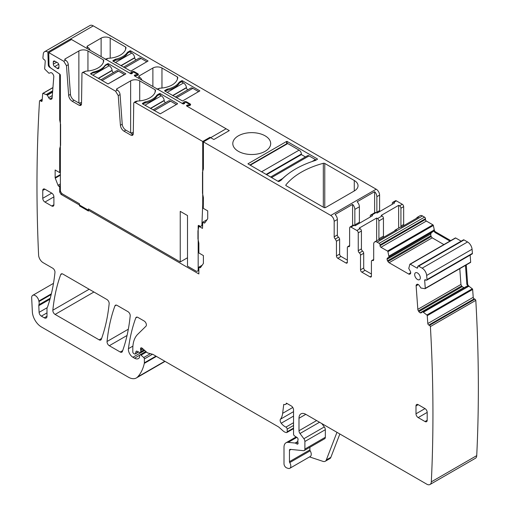 <?xml version="1.0" encoding="UTF-8"?>
<svg xmlns="http://www.w3.org/2000/svg" width="510" height="510" viewBox="0 0 510 510"><rect width="100%" height="100%" fill="white"/><g stroke="black" fill="none" stroke-linecap="round" stroke-linejoin="round"><path stroke-width="0.76" d="M92.833 75.161L109.178 65.726L107.132 64.54L105.092 65.726M109.178 65.726A4.176 2.41 60 0 1 112.098 70.316L112.123 70.539A1.925 1.109 60 0 0 113.398 72.611M100.903 79.821L116.388 70.884A4.176 2.41 60 0 1 118.473 71.094L124.389 74.505L108.043 83.946L90.786 73.982A0.644 0.37 180 0 1 90.786 73.459L92.833 72.28A2.25 1.3 180 0 1 93.611 71.986A19.909 11.494 180 0 0 105.034 65.388A2.25 1.3 180 0 1 105.544 64.936L107.591 63.756A0.644 0.37 180 0 1 108.496 63.756L125.849 73.848L108.043 83.946M105.034 65.815A19.909 11.494 0 0 1 92.374 73.064L90.786 73.982L90.786 73.459M144.936 105.245L161.287 95.81L159.241 94.624L157.201 95.81A19.909 11.494 0 0 1 144.483 103.147L142.896 104.066M161.287 95.81A4.176 2.41 60 0 1 164.207 100.4L164.233 100.623A1.925 1.109 60 0 0 165.501 102.695M153.013 109.905L168.498 100.967A4.176 2.41 60 0 1 170.582 101.178L176.383 104.525M115.419 62.513L131.771 53.072L129.725 51.892L127.685 53.072A19.909 11.494 0 0 1 114.967 60.416L113.379 61.334M131.771 53.072A4.176 2.41 60 0 1 134.691 57.668L134.716 57.891A1.925 1.109 60 0 0 135.985 59.963M123.496 67.173L138.981 58.236A4.176 2.41 60 0 1 141.066 58.44L146.867 61.793M167.191 92.399L183.536 82.958L181.49 81.778L179.45 82.958A19.909 11.494 0 0 1 166.732 90.302L165.144 91.22M183.536 82.958A4.176 2.41 60 0 1 186.456 87.554L186.481 87.777A1.925 1.109 60 0 0 187.756 89.849M175.261 97.059L190.746 88.122A4.176 2.41 60 0 1 192.831 88.332L198.632 91.679M270.619 177.021L307.485 155.735A3.213 1.855 60 0 1 309.092 155.894L315.448 159.566A1.281 0.739 60 0 1 316.009 160.108M287.009 174.783A85.087 49.126 0 0 0 282.514 178.583L280.895 180.381M249.843 165.023L287.111 143.508A1.281 0.739 60 0 1 287.748 143.571L299.102 150.131A3.213 1.855 60 0 1 301.372 154.058L266.112 174.42M305.426 156.927L301.372 154.587L301.372 154.058M266.564 174.681L301.372 154.587M136.304 75.493L137.126 74.097L133.722 72.133L132.205 72.611L132.453 73.261L131.656 73.721L130.745 73.721L71.489 39.506L48.781 52.613L48.973 64.426A3.213 1.855 -120 0 0 51.045 68.187L59.74 74.084A0.963 0.555 -120 0 1 60.365 75.225L60.365 190.122A3.213 1.855 -120 0 0 62.634 194.055L79.503 203.796L79.503 205.893L88.447 211.057L88.447 208.96L180.24 261.955L187.508 257.76M136.304 74.976L135.175 74.836L134.379 75.295L134.379 75.818L182.969 103.868L183.874 103.868L184.671 103.409L184.429 102.759L185.94 102.28L189.35 104.25L188.522 105.124L187.393 104.983L187.393 106.424M180.24 261.955L180.24 211.357L187.508 215.551L187.508 266.15L195.91 271.001A3.213 1.855 -120 0 0 197.517 271.161A3.213 1.855 -120 0 0 198.18 269.694L198.18 225.911L198.862 225.516L199.639 225.968A3.213 1.855 -120 0 0 201.246 226.128A3.213 1.855 -120 0 0 201.909 224.77L202.719 204.331L202.719 141.487L209.986 137.292L213.722 139.453L214.302 139.262L229.283 130.611L186.603 105.965L186.603 105.442L186.603 105.965L186.603 105.442L187.393 104.983M198.862 225.516A0.963 0.555 -120 0 0 198.377 225.471A0.963 0.555 -120 0 0 198.18 225.911M202.719 141.487L135.105 102.453L137.56 101.037L135.96 101.311L134.143 102.357L135.105 102.453M133.237 134.366A3.213 1.855 60 0 1 132.823 134.168L125.836 130.133L124.019 131.185L131.006 135.214L132.613 135.373L133.276 133.951L133.748 103.211L134.143 102.357M124.019 131.185C121.96 129.795 120.755 127.819 120.405 125.269L122.221 124.217A5.138 2.964 60 0 0 125.836 130.133M81.472 104.473A3.213 1.855 60 0 1 81.058 104.282L74.071 100.247L72.254 101.299L79.241 105.328L80.848 105.487L81.511 104.066L81.976 73.325L82.378 72.471L83.34 72.567L115.534 91.156L118.25 95.593L120.405 125.269M72.254 101.299C70.195 99.909 68.99 97.933 68.64 95.376L70.45 94.331A5.138 2.964 60 0 0 74.071 100.247M48.781 52.613L63.769 61.264L66.485 65.707L68.64 95.376M54.697 66.619L57.279 68.372A2.129 1.23 -120 0 0 58.491 68.55A2.129 1.23 -120 0 0 58.918 67.581L58.918 65.28A2.129 1.23 -120 0 0 57.413 62.673L54.799 61.168A2.129 1.23 -120 0 0 53.748 61.053A2.129 1.23 -120 0 0 53.295 62.067L53.327 64.126A2.129 1.23 -120 0 0 54.697 66.619L58.695 64.241M189.612 105.544L189.35 104.25M184.41 103.562L184.41 102.65L184.429 103.549M134.379 75.295L134.379 75.818L134.379 75.295M137.388 75.397L137.126 74.097M132.186 73.414L132.186 72.503L132.205 73.402M63.769 61.264L65.586 60.218L65.133 59.957A1.281 0.739 180 0 1 64.757 59.434A1.281 0.739 180 0 1 65.133 58.905L78.865 50.974A6.42 3.71 180 0 1 87.95 50.974L103.364 59.874A1.281 0.739 180 0 1 103.74 60.403A1.281 0.739 180 0 1 103.74 60.429A19.265 11.124 180 0 1 85.788 71.151L82.378 72.471M115.534 91.156L117.351 90.104L116.898 89.843A1.281 0.739 180 0 1 116.522 89.32A1.281 0.739 180 0 1 116.898 88.791L130.636 80.861A6.42 3.71 180 0 1 139.714 80.861L155.136 89.766A1.281 0.739 180 0 1 155.512 90.289A1.281 0.739 180 0 1 155.505 90.315A19.265 11.124 180 0 1 137.56 101.037M177.518 103.868L160.261 113.832L142.551 103.868A0.644 0.37 180 0 1 142.551 103.345L144.598 102.166A2.25 1.3 180 0 1 145.382 101.873A19.909 11.494 180 0 0 156.806 95.274A2.25 1.3 180 0 1 157.309 94.822L159.356 93.642A0.644 0.37 180 0 1 160.261 93.642L177.518 103.606M202.719 204.331L203.401 203.936M209.986 138.082L209.986 137.292M117.351 90.104A3.85 2.225 60 0 1 120.067 94.541L122.221 124.217M65.586 60.218A3.85 2.225 60 0 1 68.302 64.655L70.45 94.331M135.175 74.836L135.175 76.277M81.536 102.484A6.42 3.71 0 0 0 79.222 103.224M133.301 132.37A6.42 3.71 0 0 0 130.987 133.11M355.011 225.745A1.925 1.109 -120 0 1 354.845 224.884L354.845 209.393A4.819 2.78 60 0 0 352.595 204.395L335.115 214.493A4.819 2.78 60 0 1 337.359 219.485L337.359 234.976L334.184 236.812L334.184 221.321C333.98 218.815 332.845 216.846 330.773 215.424L203.401 141.882L203.401 168.829L202.495 172.214L202.495 193.188L203.401 197.625L203.292 208.329L207.717 210.885L207.717 218.471A1.281 0.739 -120 0 1 207.595 218.924L204.835 222.857A1.281 0.739 -120 0 1 204.688 222.991A1.281 0.739 -120 0 1 204.045 222.927L202.744 222.169L202.495 228.397L198.862 226.3L197.95 230.941L197.95 238.808L198.862 243.244L198.862 252.966L203.401 255.587L203.401 263.173A1.281 0.739 -120 0 1 203.28 263.625L200.519 267.552A1.281 0.739 -120 0 1 200.373 267.686A1.281 0.739 -120 0 1 199.729 267.623L198.862 267.125L198.862 273.953L61.047 194.38L62.156 193.717M190.077 105.353L190.077 103.881L186.577 101.86A1.798 1.039 180 0 0 184.62 101.637A1.798 1.039 180 0 0 183.511 102.599A1.798 1.039 180 0 0 183.683 103.039L181.643 103.103L157.813 89.346A1.925 1.109 -120 0 0 156.85 89.25M152.885 86.502L152.885 68.015L139.147 75.945A1.281 0.739 180 0 0 138.771 76.474A1.281 0.739 180 0 0 139.147 76.997L139.6 77.259L138.242 78.043L135.705 76.583L135.265 75.607L135.813 75.403A1.798 1.039 180 0 0 138.382 74.466A1.798 1.039 180 0 0 137.853 73.733L134.359 71.712A1.798 1.039 180 0 0 132.396 71.489A1.798 1.039 180 0 0 131.287 72.445A1.798 1.039 180 0 0 131.459 72.892L129.425 72.955L106.042 59.46A1.925 1.109 -120 0 0 105.079 59.364M101.12 56.61L101.12 38.129L87.382 46.059A1.281 0.739 180 0 0 87.006 46.582A1.281 0.739 180 0 0 87.382 47.111L87.835 47.373L86.47 48.157L70.578 38.983L93.285 25.876A6.42 3.71 -120 0 0 89.977 25.5L44.568 51.714A6.42 3.71 -120 0 0 43.267 54.111A1541.239 889.842 -120 0 0 42.904 57.802A1.281 0.739 -120 0 0 43.732 59.326L44.415 59.785A1.281 0.739 -120 0 1 45.237 61.398L44.67 68.601A0.644 0.37 -120 0 0 44.944 69.29L48.966 73.268L50.643 72.707A2.25 1.3 -120 0 1 51.803 72.955L51.963 73.064A2.25 1.3 -120 0 1 53.046 74.339L53.435 75.104A2.25 1.3 -120 0 1 53.799 76.653L52.096 98.181A2.25 1.3 -120 0 1 51.637 99.055A2.25 1.3 -120 0 1 51.535 99.106L51.899 98.806M70.616 40.009L70.578 38.983L47.876 52.09L48.284 64.974A1.925 1.109 -120 0 0 49.527 67.199L59.683 74.09L59.683 119.933L60.365 119.538M203.401 141.882L226.108 128.775L187.929 106.73L187.489 105.755L188.037 105.557A1.798 1.039 180 0 0 190.6 104.614A1.798 1.039 180 0 0 190.077 103.881M59.683 119.933L60.588 124.37L60.588 145.344L59.683 148.735L59.683 172.609L55.144 169.989L55.144 177.576A1.281 0.739 -120 0 0 55.265 178.168L58.025 185.289A1.281 0.739 -120 0 0 58.809 186.265L59.683 186.768L59.683 192.021L61.047 194.38M47.876 52.09A6.42 3.71 -120 0 0 44.568 51.714M52.128 97.754L49.903 99.036A2.25 1.3 -120 0 0 51.064 99.284M49.903 99.036L52.147 97.544M52.594 91.908L47.245 94.994L48.667 97.659A2.25 1.3 -120 0 0 49.751 98.934M47.245 94.994L43.031 93.387A0.644 0.37 -120 0 0 42.681 93.649L42.113 100.859A1.281 0.739 -120 0 1 41.852 101.356A1.281 0.739 -120 0 1 41.125 101.241L40.449 100.782A1.281 0.739 -120 0 0 39.729 100.668A1.281 0.739 -120 0 0 39.525 100.903A1541.245 889.842 -120 0 0 38.601 255.108A6.42 3.71 -120 0 0 43.14 262.682L52.709 268.209A3.213 1.855 -120 0 1 54.965 272.429A233.752 134.959 -120 0 1 47.628 306.72A6.42 3.71 -120 0 1 47.283 307.428A3.213 1.855 -120 0 0 46.99 308.537L46.99 316.245L44.268 317.819A3.85 2.225 -120 0 0 46.193 318.01A3.85 2.225 -120 0 0 46.99 316.245M50.241 298.21L38.913 304.75A3.213 1.855 -120 0 0 38.792 305.675L39.098 312.349A3.213 1.855 -120 0 0 41.361 316.136L44.268 317.819M38.913 304.75A6.42 3.71 -120 0 0 38.964 301.582A6.42 3.71 -120 0 1 38.862 301.034A5.138 2.964 -120 0 0 36.35 296.387A5.138 2.964 -120 0 0 32.729 295.341A5.138 2.964 -120 0 0 31.671 297.942L32.359 311.871A12.846 7.414 -120 0 0 41.425 326.98L128.341 377.158A16.052 9.269 -120 0 0 136.368 377.955A16.052 9.269 -120 0 0 137.655 376.915A61.009 35.222 -120 0 0 144.311 363.375A3.213 1.855 -120 0 0 144.368 362.827L144.368 358.932A1.281 0.739 -120 0 0 143.699 357.529L141.034 355.164A1.606 0.924 -120 0 0 139.938 354.871A1.606 0.924 -120 0 0 139.6 355.604L139.6 356.917A1.606 0.924 -120 0 1 139.498 357.408A7.707 4.45 -120 0 1 138.408 358.581A7.707 4.45 -120 0 1 134.557 358.198L132.925 357.255A6.42 3.71 -120 0 1 128.431 348.687A224.763 129.769 -120 0 1 135.775 317.928A3.213 1.855 -120 0 1 136.317 317.245A3.213 1.855 -120 0 1 137.917 317.405L144.12 320.988A3.213 1.855 -120 0 1 146.147 323.601A3.213 1.855 -120 0 1 145.943 326.221L137.713 334.318A35.317 20.394 -120 0 0 132.81 348.642L132.81 351.951A1.281 0.739 -120 0 0 133.722 353.519L134.391 353.908A1.606 0.924 -120 0 0 135.195 353.985A1.606 0.924 -120 0 0 135.488 353.57L136.011 351.619L136.814 351.154M144.432 350.211L140.403 352.537A1.606 0.924 -120 0 1 139.702 352.512L137.005 351.231A1.606 0.924 -120 0 0 136.304 351.199A1.606 0.924 -120 0 0 136.011 351.619M140.403 352.537A1.606 0.924 -120 0 0 140.734 351.804L140.734 350.376A3.213 1.855 -120 0 0 140.594 349.382A1.925 1.109 -120 0 1 140.907 347.903A1.925 1.109 -120 0 1 142.226 348.253L146.867 352.372A3.213 1.855 -120 0 0 148.047 353.054L152.554 354.259A3.213 1.855 -120 0 1 153.14 354.507L278.09 426.647A6.42 3.71 -120 0 1 279.263 427.501L283.19 430.988A6.42 3.71 -120 0 0 285.543 432.346L286.339 432.556A1.606 0.924 -120 0 0 286.849 432.512A1.606 0.924 -120 0 0 287.181 431.779L287.181 429.152A1.606 0.924 -120 0 0 285.912 427.119A10.277 5.935 -120 0 1 281.22 423.223A3.213 1.855 -120 0 1 280.474 419.201A22.478 12.979 -120 0 0 282.648 413.323L283.732 404.411A4.819 2.78 -120 0 0 285.536 404.366A4.819 2.78 -120 0 0 286.416 403.136L291.267 405.941A3.213 1.855 -120 0 1 293.537 409.874L293.537 434.048A1.606 0.924 -120 0 0 294.627 435.986L296.992 437.459A1.606 0.924 -120 0 1 298.006 439.824A3.213 1.855 -120 0 0 297.853 440.678L297.853 441.787A3.213 1.855 -120 0 0 298.006 442.814A1.606 0.924 -120 0 1 297.751 444.063A1.606 0.924 -120 0 1 296.947 443.981L295.583 443.196A1.606 0.924 -120 0 0 295.15 443.043L288.207 442.355A9.633 5.559 -120 0 0 286.002 442.788A9.633 5.559 -120 0 0 284.006 447.2L284.006 463.775A3.213 1.855 -120 0 0 286.748 467.925L288.118 468.378A4.819 2.78 -120 0 0 289.82 468.295A4.819 2.78 -120 0 0 289.737 462.602A1.281 0.739 -120 0 1 289.45 461.671L289.45 450.343L291.006 449.444M304.228 450.54A3.213 1.855 -120 0 0 304.891 449.068L304.891 441.494L325.329 429.694L325.329 437.274A3.213 1.855 -120 0 1 324.66 438.74L304.228 450.54A3.213 1.855 -120 0 1 303.488 450.681L290.292 449.374A1.925 1.109 -120 0 0 289.852 449.463A1.925 1.109 -120 0 0 289.45 450.343M304.891 441.494A3.213 1.855 -120 0 0 303.877 438.721L300.001 433.513L319.515 422.248M316.608 420.572L298.987 430.746A3.213 1.855 -120 0 0 300.001 433.513M298.987 430.746L298.987 418.264L305.802 414.33A9.633 5.559 -120 0 0 300.983 413.852A9.633 5.559 -120 0 0 298.987 418.264M305.802 414.33L426.787 484.181A6.42 3.71 -120 0 0 430 484.5A6.42 3.71 -120 0 0 431.32 481.842A1541.245 889.842 -120 0 0 430.395 326.572A1.281 0.739 -120 0 0 429.471 325.38L428.795 325.061L474.204 298.841L474.88 299.166L429.471 325.38M474.204 298.841A1.281 0.739 -120 0 1 473.223 297.324L427.813 323.538A1.281 0.739 -120 0 0 428.795 325.061M427.813 323.538L427.24 315.671A0.644 0.37 -120 0 0 426.889 315.008L422.682 311.75L421.254 312.77A2.25 1.3 -120 0 1 421.158 312.834A2.25 1.3 -120 0 1 420.176 312.796L463.87 287.57L420.176 312.796M463.666 287.519L462.207 286.601L418.857 311.629A2.25 1.3 -120 0 0 420.017 312.719M418.857 311.629L418.391 310.902L461.626 285.944L462.207 286.601M425.219 288.564L470.392 262.484A0.644 0.37 -120 0 0 470.532 262.452L425.123 288.673A0.644 0.37 -120 0 1 424.983 288.698L420.96 288.035L419.277 285.536A2.25 1.3 -120 0 0 418.117 284.446L417.958 284.37A2.25 1.3 -120 0 0 416.976 284.331A2.25 1.3 -120 0 0 416.88 284.395L416.485 284.707A2.25 1.3 -120 0 0 416.122 285.836L417.83 309.334A2.25 1.3 -120 0 0 418.391 310.902M425.123 288.673A0.644 0.37 -120 0 0 425.257 288.328L424.683 280.468L425.684 279.888M426.755 280.156A1.281 0.739 -120 0 0 427.017 279.569L472.426 253.349A1.281 0.739 -120 0 1 472.164 253.935L426.755 280.156A1.281 0.739 -120 0 1 426.188 280.13L425.512 279.805A1.281 0.739 -120 0 0 424.945 279.786A1.281 0.739 -120 0 0 424.683 280.468M427.017 279.569A1541.239 889.842 -120 0 0 426.66 275.457A6.42 3.71 -120 0 0 422.146 268.171L418.64 266.15A1.281 0.739 -120 0 0 418.002 266.086A1.281 0.739 -120 0 0 417.735 266.673L417.735 267.463L416.823 267.986A1.281 0.739 -120 0 0 417.467 268.05A1.281 0.739 -120 0 0 417.735 267.463M416.823 267.986L410.276 264.205A0.644 0.37 -120 0 0 409.842 264.32L408.765 268.47L410.231 271.11A2.25 1.3 -120 0 1 410.697 272.678L408.676 274.029A2.25 1.3 -120 0 0 409.798 274.138L410.231 273.889A2.25 1.3 -120 0 0 410.697 272.863M387.549 260.795L430.899 235.767L430.733 234.026L387.084 259.227A2.25 1.3 -120 0 0 387.549 260.795L387.982 261.541A2.25 1.3 -120 0 0 389.104 262.726L408.676 274.029M387.084 259.227L430.733 234.026M387.549 258.015L433.423 231.419L387.549 258.015A2.25 1.3 -120 0 0 387.084 259.048M389.015 257.065L387.931 251.666A0.644 0.37 -120 0 0 387.504 251.054L380.951 247.273L426.36 221.059L432.913 224.84L387.504 251.054M377.094 242.161L422.503 215.947A4.819 2.78 -120 0 0 420.093 215.704L417.371 217.279A4.819 2.78 -120 0 1 418.614 217.081L401.134 227.179A4.819 2.78 -120 0 0 399.885 227.371L395.346 229.997A4.819 2.78 -120 0 1 396.595 229.8L379.108 239.891A4.819 2.78 -120 0 0 377.865 240.089L374.684 241.925A4.819 2.78 -120 0 1 377.094 242.161L379.134 243.34A1.281 0.739 -120 0 1 380.046 244.915L380.046 245.699A1.281 0.739 -120 0 0 380.951 247.273M374.684 241.925A4.819 2.78 -120 0 0 373.69 244.131L373.69 259.622A1.925 1.109 -120 0 1 373.288 260.502A1.925 1.109 -120 0 1 372.555 260.514A1.925 1.109 -120 0 0 371.815 260.527A1.925 1.109 -120 0 0 371.414 261.407L371.414 276.114L370.056 276.898A1.925 1.109 -120 0 0 371.019 276.994A1.925 1.109 -120 0 0 371.414 276.114M370.056 276.898L361.883 272.181L365.058 270.345L371.414 274.017M365.058 270.345A1.925 1.109 -120 0 1 363.7 267.986L360.519 269.822A1.925 1.109 -120 0 0 361.883 272.181M360.519 269.822L360.519 255.121A1.925 1.109 -120 0 0 359.384 252.909A1.925 1.109 -120 0 1 358.25 250.703L358.25 232.853A1.925 1.109 -120 0 0 356.885 230.494L350.982 227.09L354.163 225.254L355.068 225.777L372.555 215.685L371.643 215.156L376.182 212.536L377.094 213.059L394.574 202.967L393.669 202.444L396.391 200.87L402.294 204.28A1.925 1.109 -120 0 1 403.659 206.639L400.93 208.214A1.925 1.109 -120 0 0 399.572 205.855L398.661 205.326L381.18 215.424L382.086 215.947A1.925 1.109 -120 0 1 383.45 218.305L378.911 220.926A1.925 1.109 -120 0 0 377.547 218.567L376.641 218.044L359.155 228.136L360.066 228.658L356.885 230.494M334.184 236.812A1.925 1.109 -120 0 0 335.319 239.018L336.453 241.224L336.453 255.924A1.925 1.109 -120 0 0 337.811 258.283L345.99 263.007A1.925 1.109 -120 0 0 346.953 263.103A1.925 1.109 -120 0 0 347.348 262.216L347.348 247.516L347.75 246.636L348.483 246.617A1.925 1.109 -120 0 0 349.222 246.604A1.925 1.109 -120 0 0 349.618 245.724L349.618 227.874L350.019 226.995L350.982 227.09M117.083 305.375A3.213 1.855 -120 0 0 115.477 305.216A3.213 1.855 -120 0 0 114.935 305.898A224.763 129.769 -120 0 0 107.043 341.502A3.213 1.855 -120 0 0 109.299 345.716L120.226 352.021A3.213 1.855 -120 0 0 121.833 352.18A3.213 1.855 -120 0 0 122.374 351.498A224.763 129.769 -120 0 0 130.203 315.856A3.213 1.855 -120 0 0 127.946 311.648L117.083 305.375M414.668 274.597A3.991 2.301 -120 0 0 416.409 278.613A3.991 2.301 -120 0 0 419.488 279.684A3.991 2.301 -120 0 0 420.31 277.854A3.991 2.301 -120 0 0 418.57 273.838A3.991 2.301 -120 0 0 415.497 272.767A3.991 2.301 -120 0 0 414.668 274.597M99.157 339.858A3.213 1.855 -120 0 0 100.757 340.017A3.213 1.855 -120 0 0 101.299 339.335A224.763 129.769 -120 0 0 109.153 303.705A3.213 1.855 -120 0 0 106.89 299.491L62.87 274.074A3.213 1.855 -120 0 0 61.264 273.915A3.213 1.855 -120 0 0 60.722 274.597A224.763 129.769 -120 0 0 52.842 310.207A3.213 1.855 -120 0 0 55.099 314.421L99.157 339.858L101.624 338.43M42.757 198.313L42.757 190.447A3.066 1.772 -120 0 1 43.388 189.044A3.066 1.772 -120 0 1 44.925 189.197L51.733 193.124L42.757 198.313A3.066 1.772 -120 0 0 44.925 202.062L51.733 205.995A3.066 1.772 -120 0 0 53.27 206.148A3.066 1.772 -120 0 0 53.901 204.746L51.733 205.995M53.901 204.746L53.901 196.879A3.066 1.772 -120 0 0 51.733 193.124M415.994 413.801L415.994 405.934A3.098 1.791 -120 0 1 416.638 404.513A3.098 1.791 -120 0 1 418.187 404.666L425.002 408.599L415.994 413.801A3.098 1.791 -120 0 0 418.187 417.594L425.002 421.528A3.098 1.791 -120 0 0 426.551 421.681A3.098 1.791 -120 0 0 427.189 420.259L425.002 421.528M427.189 420.259L427.189 412.399A3.098 1.791 -120 0 0 425.002 408.599M198.862 267.125L202.164 265.219M101.12 38.129A6.42 3.71 180 0 1 105.723 37.045A6.42 3.71 180 0 1 110.198 38.129L125.619 47.028A1.281 0.739 180 0 1 125.995 47.557A1.281 0.739 180 0 1 125.989 47.583A19.265 11.124 180 0 1 125.957 47.959A19.265 11.124 180 0 1 108.043 58.306L105.481 59.134M152.885 68.015A6.42 3.71 180 0 1 157.488 66.931A6.42 3.71 180 0 1 161.963 68.015L177.384 76.921A1.281 0.739 180 0 1 177.76 77.444A1.281 0.739 180 0 1 177.76 77.469A19.265 11.124 180 0 1 177.722 77.845A19.265 11.124 180 0 1 159.808 88.192L157.246 89.02M162.033 65.828A3.85 2.225 -120 0 0 160.943 64.936L376.182 189.204A4.819 2.78 60 0 1 379.593 195.101L379.593 210.592A1.925 1.109 -120 0 0 379.784 211.51M160.943 64.936L128.749 46.346A1.925 1.109 -120 0 0 127.997 46.174M110.268 35.942A3.85 2.225 -120 0 0 109.178 35.05L128.749 46.346M109.178 35.05L93.285 25.876M269.924 146.657A18.946 10.939 180 0 1 249.052 154.402A18.946 10.939 180 0 1 232.802 143.578A18.946 10.939 180 0 1 233.567 140.499A18.946 10.939 180 0 1 254.439 132.753A18.946 10.939 180 0 1 270.689 143.578A18.946 10.939 180 0 1 269.924 146.657M113.035 61.136A0.644 0.37 180 0 1 113.035 60.613L115.082 59.434A2.25 1.3 180 0 1 115.866 59.134A19.909 11.494 180 0 0 127.29 52.543A2.25 1.3 180 0 1 127.793 52.09L129.84 50.911A0.644 0.37 180 0 1 130.745 50.911L148.098 61.002L130.745 71.1L113.035 61.136L113.035 60.613M164.806 91.022A0.644 0.37 180 0 1 164.806 90.499L166.846 89.32A2.25 1.3 180 0 1 167.631 89.027A19.909 11.494 180 0 0 179.055 82.429A2.25 1.3 180 0 1 179.565 81.976L181.605 80.797A0.644 0.37 180 0 1 182.516 80.797L199.863 90.888L182.516 100.986L164.806 91.022L164.806 90.499M286.614 141.423L247.924 163.837L278.211 181.407A0.644 0.37 180 0 0 279.123 181.407L280.94 180.355A85.087 49.126 180 0 1 315.448 160.433L317.265 159.381L317.265 158.859L287.066 141.423L286.614 141.423L286.614 143.794M317.265 158.859A0.644 0.37 180 0 1 317.265 159.381M354.272 190.976L325.667 207.493A1.281 0.739 180 0 1 323.85 207.493L286.167 185.736A1.281 0.739 180 0 1 285.791 185.213A1.281 0.739 180 0 1 285.912 184.9A77.061 44.491 180 0 1 323.315 163.302A1.281 0.739 180 0 1 324.768 163.449L354.272 180.489A12.846 7.414 180 0 1 358.039 185.729A12.846 7.414 180 0 1 354.272 190.976L354.272 180.489M139.6 77.259A3.85 2.225 60 0 1 141.965 80.191M87.835 47.373A3.85 2.225 60 0 1 90.193 50.305M59.683 148.735L60.365 148.34M59.683 172.609L60.365 172.221M59.683 186.768L60.365 186.373M198.862 226.3L199.544 225.911M202.744 222.169L207.066 219.676M339.851 433.991L330.856 457.336A6.42 3.71 -120 0 1 329.798 458.643L325.259 461.263A6.42 3.71 -120 0 1 322.989 461.371L309.538 456.909M289.82 468.295L310.252 456.501A4.819 2.78 -120 0 0 310.176 450.802L289.737 462.602M309.889 447.27L309.889 449.871A1.281 0.739 -120 0 0 310.176 450.802M325.329 429.694A3.213 1.855 -120 0 0 324.315 426.927L321.829 423.587M430 484.5L475.409 458.286A6.42 3.71 -120 0 0 476.729 455.628A1541.245 889.842 -120 0 0 475.804 300.358L430.395 326.572M475.804 300.358A1.281 0.739 -120 0 0 474.88 299.166M473.223 297.324L472.649 289.457A0.644 0.37 -120 0 0 472.298 288.787L468.658 286.021M465.471 265.378L466.848 284.338L468.365 286.505L423.453 312.12M422.682 311.75L466.892 286.135L468.078 286.359M464.304 287.634L463.87 287.57M459.79 268.655L460.938 284.446L461.626 285.944M470.532 262.452A0.644 0.37 -120 0 0 470.666 262.115L470.156 255.096M472.426 253.349A1541.245 889.842 -120 0 0 472.069 249.243A6.42 3.71 -120 0 0 467.555 241.957L422.146 268.171M418.64 266.15L464.049 239.936L467.555 241.957M464.049 239.936A1.281 0.739 -120 0 0 463.411 239.872L418.002 266.086M461.18 241.16L455.685 237.985A0.644 0.37 -120 0 0 455.251 238.1M389.104 262.726L432.212 237.838L443.891 244.583M432.212 237.838L431.211 236.583L387.982 261.541M430.899 235.767L431.211 236.583M431.543 232.617L430.778 233.822M433.423 231.419L433.64 230.303L389.002 256.077M450.732 240.631L435.642 231.922L434.851 232.381L433.64 230.303M434.424 230.552L433.341 225.452A0.644 0.37 -120 0 0 432.913 224.84M380.046 244.915L425.455 218.701L425.455 219.485A1.281 0.739 -120 0 0 426.36 221.059M425.455 218.701A1.281 0.739 -120 0 0 424.543 217.126L379.134 243.34M422.503 215.947L424.543 217.126M395.346 229.997A4.819 2.78 -120 0 0 394.555 230.979M417.371 217.279A4.819 2.78 -120 0 0 416.574 218.261M363.7 267.986L363.7 253.285A1.925 1.109 -120 0 0 362.559 251.079L359.384 252.909M358.25 232.853L361.424 231.017L361.424 248.867A1.925 1.109 -120 0 0 362.559 251.079M361.424 231.017A1.925 1.109 -120 0 0 360.066 228.658M350.019 226.995L353.2 225.159A1.925 1.109 60 0 1 354.163 225.254M347.348 260.119L340.992 256.453A1.925 1.109 -120 0 1 339.628 254.088L336.453 255.924M337.359 234.976A1.925 1.109 -120 0 0 338.493 237.182A1.925 1.109 60 0 1 339.628 239.388L339.628 254.088M377.037 213.027A1.925 1.109 -120 0 1 376.864 212.166L376.864 196.675A4.819 2.78 60 0 0 374.62 191.683L357.14 201.775A4.819 2.78 60 0 1 359.384 206.767L359.384 222.258A1.925 1.109 -120 0 0 359.575 223.176M180.514 76.239A1.925 1.109 -120 0 0 179.762 76.066M396.391 200.87A1.925 1.109 -120 0 0 395.428 200.774L392.706 202.349A1.925 1.109 60 0 1 393.669 202.444M403.92 225.567A1.925 1.109 -120 0 1 403.659 224.489L403.659 206.639M468.346 285.657L468.862 285.906M325.259 461.263A6.42 3.71 -120 0 0 326.311 459.956L336.963 432.321M468.365 286.505L468.868 286.218A2.25 1.3 60 0 1 467.644 283.879L466.267 264.919M435.642 231.922A2.25 1.3 60 0 1 434.131 229.78L433.634 230.074M434.851 232.381L449.935 241.09M376.641 218.044L376.641 240.797M383.45 218.305L383.45 236.155L378.911 238.776A1.925 1.109 -120 0 0 379.172 239.859M378.911 238.776L378.911 220.926M398.661 205.326L398.661 228.078M403.659 224.489L400.93 226.064A1.925 1.109 -120 0 0 401.198 227.141M400.93 226.064L400.93 208.214M383.45 236.155A1.925 1.109 -120 0 0 383.711 237.233M392.305 204.28L392.305 203.229A1.925 1.109 60 0 1 392.706 202.349M374.62 191.683L374.62 212.791M370.279 216.992L370.279 215.947A1.925 1.109 60 0 1 370.681 215.061L375.22 212.44L376.182 212.536M370.681 215.061A1.925 1.109 60 0 1 371.643 215.156M352.595 204.395L352.595 225.503M371.414 273.494L370.961 273.755M347.348 259.628L346.921 259.877M102.127 80.529L118.473 71.094M98.475 78.419L112.123 70.539M98.271 78.298L112.098 70.316M154.237 110.613L170.582 101.178M150.584 108.502L164.233 100.623M150.373 108.381L164.207 100.4M124.72 67.881L141.066 58.44M121.068 65.771L134.716 57.891M120.857 65.65L134.691 57.668M176.485 97.767L192.831 88.332M172.833 95.657L186.481 87.777M172.629 95.536L186.456 87.554M271.562 177.563L309.092 155.894M311.967 161.581L315.448 159.566M277.918 181.235L282.514 178.583M261.573 171.793L299.102 150.131M250.219 165.24L287.748 143.571M83.34 72.567L85.788 71.151M202.655 224.343L201.909 224.77M198.862 269.299L198.18 269.694M131.006 135.214L132.823 134.168M120.067 94.541L118.25 95.593M79.241 105.328L81.058 104.282M68.302 64.655L66.485 65.707M58.918 67.396L57.279 68.372M56.68 62.252L53.327 64.126M53.295 62.067L54.85 61.2M188.522 105.64L188.522 105.124M65.133 59.957L65.133 58.905M78.865 50.974L78.865 103.02M87.95 70.998L87.95 50.974M103.364 59.874L103.364 62.271M116.898 89.843L116.898 88.791M130.636 80.861L130.636 132.906M139.714 100.884L139.714 80.861M155.136 89.766L155.136 92.157M92.833 72.28L92.833 72.975M93.611 72.802L93.611 71.986M105.544 65.459L105.544 64.936M107.591 63.756L107.591 64.808M108.496 65.331L108.496 63.756M142.551 103.868L142.551 103.345M144.598 102.166L144.598 103.128M145.382 102.963L145.382 101.873M156.806 96.441L156.806 95.274M157.309 95.74L157.309 94.822M159.356 93.642L159.356 94.694M160.261 95.217L160.261 93.642M60.613 191.467L59.683 192.021M106.042 59.46L108.043 58.306M157.813 89.346L159.808 88.192M330.773 215.424L376.182 189.204M131.013 73.198L131.013 73.81M48.284 64.974L48.979 64.572M49.878 66.995L49.527 67.199M55.144 177.576L60.365 174.56M60.365 175.223L55.265 178.168M58.025 185.289L60.365 183.938M60.365 185.372L58.809 186.265M199.729 267.623L200.972 266.909M204.045 222.927L205.288 222.207M187.501 105.812L187.501 106.488M183.23 103.352L183.23 103.963M52.3 95.561L48.667 97.659M47.398 95.179L52.568 92.189M46.467 94.471L52.677 90.888M52.683 90.805L46.397 94.433M43.031 93.387L52.925 87.675M42.126 100.668L41.125 101.241M40.449 100.782L42.196 99.769M51.191 294.519L38.964 301.582M51.363 293.811L38.862 301.034M46.99 312.885L41.361 316.136M47.137 307.708L39.098 312.349M49.961 299.223L38.792 305.675M164.806 361.246L137.655 376.915M156.404 356.394L144.311 363.375M155.958 356.133L144.368 362.827M152.49 354.24L144.368 358.932M150.373 353.672L143.699 357.529M146.478 352.021L141.034 355.164M139.651 355.253L134.557 358.198M144.706 350.453L132.925 357.255M132.912 346.099L128.431 348.687M137.171 317.118L135.775 317.928M138.395 351.887L135.488 353.57M144.062 349.885L140.734 351.804M140.734 350.376L143.087 349.018M142.354 348.368L140.594 349.382M293.537 428.107L287.181 431.779M287.181 429.152L293.537 425.48M293.537 422.714L285.912 427.119M293.537 416.115L281.22 423.223M293.537 411.653L280.474 419.201M292.778 407.471L282.648 413.323M298.082 443.33L296.947 443.981M295.583 443.196L297.853 441.883M297.853 441.481L295.15 443.043M288.207 442.355L296.845 437.37M309.889 449.871L289.45 461.671M325.329 437.274L304.891 449.068M324.315 426.927L303.877 438.721M476.729 455.628L431.32 481.842M427.24 315.671L472.649 289.457M472.298 288.787L426.889 315.008M423.523 312.165L468.167 286.397M466.892 286.135L422.554 311.737M460.938 284.446L417.83 309.334M416.122 285.836L418.327 284.561M417.32 284.229L416.485 284.707M470.666 262.115L425.257 288.328M472.069 249.243L426.66 275.457M410.276 264.205L455.685 237.985M389.015 256.167L433.634 230.405M387.931 251.666L433.341 225.452M425.455 219.485L380.046 245.699M373.671 259.87L372.555 260.514M360.519 255.121L363.7 253.285M361.424 248.867L358.25 250.703M399.572 205.855L402.294 204.28M377.547 218.567L382.086 215.947M349.599 245.973L348.483 246.617M347.348 262.216L345.99 263.007M337.811 258.283L340.992 256.453M336.453 241.224L339.628 239.388M335.319 239.018L338.493 237.182M334.184 221.321L337.359 219.485M354.845 209.393L359.384 206.767M376.864 196.675L379.593 195.101M116.331 305.088L114.935 305.898M122.693 350.599L120.226 352.021M127.047 335.472L109.299 345.716M128.329 329.211L107.043 341.502M93.929 292.007L55.099 314.421M89.148 289.246L52.842 310.207M62.124 273.793L60.722 274.597M53.901 196.879L44.925 202.062M44.925 189.197L42.757 190.447M427.189 412.399L418.187 417.594M418.187 404.672L415.994 405.934M87.382 47.111L87.382 46.059M110.198 58.146L110.198 38.129M125.619 49.425L125.619 47.028M131.459 73.797L131.459 73.083M134.359 72.503L134.359 71.712M137.853 75.199L137.853 73.733M139.147 76.997L139.147 75.945M161.963 88.039L161.963 68.015M177.384 79.311L177.384 76.921M183.683 103.944L183.683 103.23M186.577 102.65L186.577 101.86M115.082 60.39L115.082 59.434M115.866 60.231L115.866 59.134M127.29 53.703L127.29 52.543M127.793 53.008L127.793 52.09M129.84 51.956L129.84 50.911M130.745 52.485L130.745 50.911M166.846 90.283L166.846 89.32M167.631 90.117L167.631 89.027M179.055 83.595L179.055 82.429M179.565 82.894L179.565 81.976M181.605 81.849L181.605 80.797M182.516 82.371L182.516 80.797M287.066 143.533L287.066 141.423M285.912 185.525L285.912 184.9M323.315 207.181L323.315 163.302M324.768 207.71L324.768 163.449M330.856 457.336L326.311 459.956M466.848 284.338L467.644 283.879M354.845 224.884L359.384 222.258M376.864 212.166L379.593 210.592M202.617 225.337L201.246 226.128M198.862 270.383L197.517 271.161M52.938 87.554L42.814 93.4M42.241 99.214L39.729 100.668M53.486 283.356L32.729 295.341M165.055 361.386L136.368 377.955M145.841 351.46L139.938 354.871M138.631 352.002L135.195 353.985M293.537 428.649L286.849 432.512M287.041 403.499L285.536 404.366M296.144 436.93L286.002 442.788M466.911 286.123L422.541 311.744M455.366 237.953L409.957 264.174M373.69 259.45L371.815 260.527M347.75 246.636L349.618 245.552M131.497 73.784L131.497 72.987M183.715 103.938L183.715 103.135M187.489 106.475L187.489 105.755"/></g></svg>
